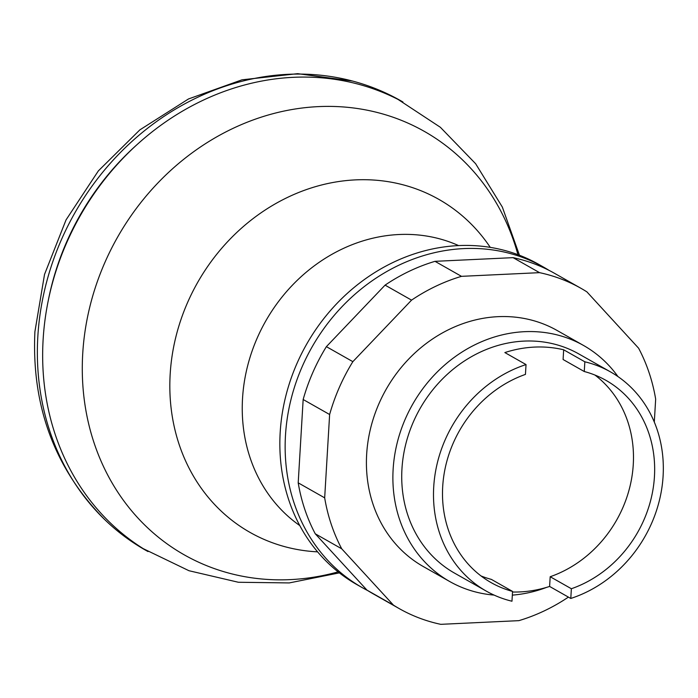 <?xml version="1.0" encoding="UTF-8"?>
<svg xmlns="http://www.w3.org/2000/svg" width="698" height="698" viewBox="0 0 698 698"><rect width="100%" height="100%" fill="white"/><g stroke="black" fill="none" stroke-linecap="round" stroke-linejoin="round"><path stroke-width="1.05" d="M148.028 551.568A258.426 227.967 -60.4 0 1 104.185 519.076A258.426 227.967 -60.4 0 1 37.832 336.523A258.426 227.967 -60.4 0 1 288.012 74.32A258.426 227.967 -60.4 0 1 352.516 81.047A258.426 227.967 -60.4 0 1 402.912 101.987M48.206 300.855A251.969 222.269 -60.4 0 1 136.52 145.079M339.376 572.866L289.26 582.926L238.376 582.263L188.966 570.72L143.317 548.698A258.426 227.967 -60.4 0 1 43.128 339.525A258.426 227.967 -60.4 0 1 293.308 77.321A258.426 227.967 -60.4 0 1 398.035 99.421L440.359 127.28L475.643 163.742L502.342 207.07L519.443 255.232M299.8 525.585A161.517 142.479 -60.4 0 1 242.538 398.401A161.517 142.479 -60.4 0 1 398.898 234.519A161.517 142.479 -60.4 0 1 458.56 245.565M367.654 590.552A184.132 162.425 -60.4 0 1 362.297 587.664L357.001 584.662A184.132 162.425 -60.4 0 1 280.186 432.394A184.132 162.425 -60.4 0 1 538.62 264.306L543.917 267.308A184.132 162.425 -60.4 0 1 549.152 270.423M362.297 587.664A184.132 162.425 -60.4 0 1 285.482 435.395A184.132 162.425 -60.4 0 1 543.917 267.308M546.578 587.384A135.674 119.681 -60.4 0 1 512.332 595.124M494.088 595.089A135.674 119.681 -60.4 0 1 449.73 581.53A135.674 119.681 -60.4 0 1 393.131 469.326A135.674 119.681 -60.4 0 1 583.554 345.475A135.674 119.681 -60.4 0 1 617.966 376.58M481.044 575.955A116.296 102.589 -60.4 0 0 491.375 579.392L512.55 591.407L511.974 601.222A125.98 111.13 -60.4 0 1 486.279 591.11L454.511 573.102A125.98 111.13 -60.4 0 1 401.952 468.916A125.98 111.13 -60.4 0 1 578.773 353.912L610.541 371.921A125.98 111.13 -60.4 0 1 663.1 476.106A125.98 111.13 -60.4 0 1 570.79 598.456L549.605 586.442A125.98 111.13 -60.4 0 1 512.515 592.017M486.279 591.11A125.98 111.13 -60.4 0 1 433.72 486.925A125.98 111.13 -60.4 0 1 526.03 364.574L504.855 352.569A125.98 111.13 -60.4 0 1 563.67 349.794L584.845 361.8A125.98 111.13 -60.4 0 1 610.541 371.921M512.55 591.407A116.296 102.589 -60.4 0 1 491.226 582.673A116.296 102.589 -60.4 0 1 444.129 473.794A116.296 102.589 -60.4 0 1 525.446 374.398L526.03 364.574M563.67 349.794L563.094 359.514L584.27 371.519A116.296 102.589 -60.4 0 1 605.934 380.34A116.296 102.589 -60.4 0 1 652.996 489.403A116.296 102.589 -60.4 0 1 571.365 588.737L550.19 576.731L549.605 586.442M594.94 375.053A116.296 102.589 -60.4 0 1 630.521 484.089A116.296 102.589 -60.4 0 1 550.19 576.731M571.365 588.737L570.79 598.456M584.845 361.8L584.27 371.519M583.554 345.475L557.083 330.468A135.674 119.681 119.6 0 0 498.006 316.665A135.674 119.681 119.6 0 0 366.659 454.319A135.674 119.681 119.6 0 0 423.258 566.523L449.73 581.53M393.445 605.131L341.732 548.811A184.132 162.425 -60.4 0 1 324.675 497.849L329.631 414.516A184.132 162.425 -60.4 0 1 352.856 361.66L411.558 300.131L385.087 285.124L326.385 346.653A184.132 162.425 119.6 0 0 303.159 399.509L298.203 482.841A184.132 162.425 119.6 0 0 315.26 533.804L366.974 590.124A184.132 162.425 119.6 0 0 372.889 593.666L399.361 608.673A184.132 162.425 -60.4 0 1 393.445 605.131L366.974 590.124M352.856 361.66L326.385 346.653M329.631 414.516L303.159 399.509M324.675 497.849L298.203 482.841M341.732 548.811L315.26 533.804M568.416 597.104A184.132 162.425 -60.4 0 1 518.867 620.653L440.796 624.335A184.132 162.425 -60.4 0 1 399.361 608.673M411.558 300.131A184.132 162.425 -60.4 0 1 461.474 276.338L539.545 272.656A184.132 162.425 -60.4 0 1 580.98 288.318A184.132 162.425 -60.4 0 1 586.896 291.869L638.6 348.189A184.132 162.425 -60.4 0 1 655.666 399.143L654.296 422.063M580.98 288.318L554.509 273.311A184.132 162.425 119.6 0 0 513.074 257.649L434.994 261.331A184.132 162.425 119.6 0 0 385.087 285.124M539.545 272.656L513.074 257.649M461.474 276.338L434.994 261.331M338.12 571.871A243.384 214.696 -60.4 0 1 290.255 579.619A243.384 214.696 -60.4 0 1 82.73 353.572A243.384 214.696 -60.4 0 1 318.349 106.62A243.384 214.696 -60.4 0 1 517.951 254.674M317.607 551.856A191.418 168.855 -60.4 0 1 170.181 374.102A191.418 168.855 -60.4 0 1 355.491 179.883A191.418 168.855 -60.4 0 1 490.24 247.345M104.185 519.076C54.557 468.393 31.462 405.948 34.9 331.733L44.532 274.401L66.048 219.896L98.348 170.905L139.836 129.889L188.504 98.959L242.005 79.816L297.662 73.665L352.516 81.047"/></g></svg>
